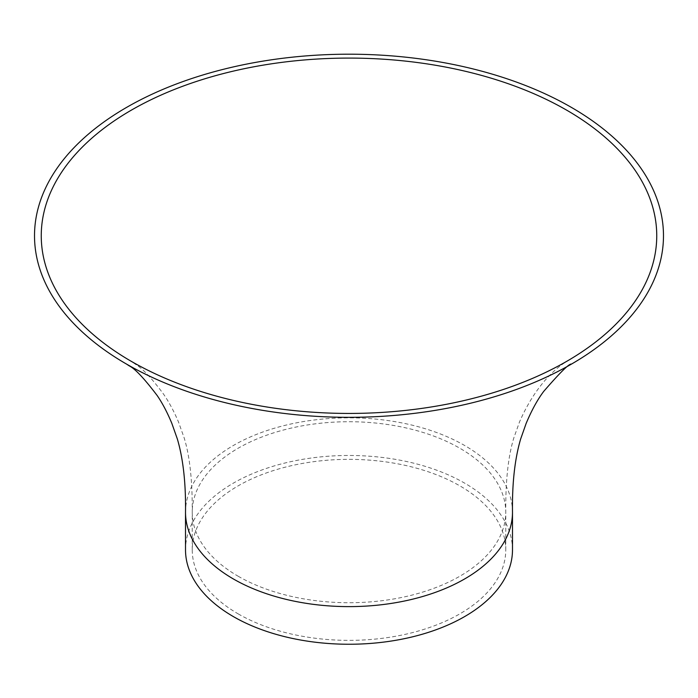 <?xml version="1.0" encoding="UTF-8"?>
<svg xmlns="http://www.w3.org/2000/svg" width="698" height="698" viewBox="0 0 698 698"><rect width="100%" height="100%" fill="white"/><g stroke="black" fill="none" stroke-linecap="round" stroke-linejoin="round"><path stroke-width="0.52" stroke-dasharray="3.49 2.62" d="M238.158 613.856A156.762 90.504 0 0 0 408.993 633.479A156.762 90.504 0 0 0 505.762 549.858A156.762 90.504 0 0 0 349 459.354A156.762 90.504 0 0 0 192.238 549.858A156.762 90.504 0 0 0 238.158 613.856M512.489 549.858A163.489 94.387 0 0 0 349 455.471A163.489 94.387 0 0 0 185.511 549.858M238.158 576.225A156.762 90.504 0 0 0 408.993 595.839A156.762 90.504 0 0 0 505.762 512.227A156.762 90.504 0 0 0 349 421.723A156.762 90.504 0 0 0 192.238 512.227A156.762 90.504 0 0 0 238.158 576.225M512.489 512.227A163.489 94.387 0 0 0 349 417.832A163.489 94.387 0 0 0 185.511 512.227M505.762 549.858L505.762 512.227C505.509 481.035 508.205 456.256 513.833 437.89L519.504 421.985C539.816 375.192 566.427 362.061 566.61 361.398M192.238 549.858L192.238 512.227C192.474 480.878 189.777 456.082 184.15 437.838L178.47 421.924C173.767 410.869 168.68 401.446 163.21 393.663C152.234 378.988 143.535 369.565 137.105 365.386L131.39 361.398"/><path stroke-width="1.05" d="M185.511 512.227L185.511 549.858A163.489 94.387 0 0 0 233.394 616.604A163.489 94.387 0 0 0 411.567 637.065A163.489 94.387 0 0 0 512.489 549.858L512.489 512.227A163.489 94.387 0 0 1 411.567 599.434A163.489 94.387 0 0 1 233.394 578.974A163.489 94.387 0 0 1 185.511 512.227C185.904 483.339 183.199 458.979 177.405 439.147L171.83 423.354C167.223 412.3 162.337 403.025 157.172 395.53C144.25 378.499 134.958 368.631 129.313 365.909L126.626 364.147A314.475 181.559 0 0 0 571.374 364.147A314.475 181.559 0 0 0 571.365 107.379A314.475 181.559 0 0 0 126.626 107.379A314.475 181.559 0 0 0 126.626 364.147M131.39 361.398A307.748 177.676 0 0 0 566.61 361.398A307.748 177.676 0 0 0 566.61 110.127A307.748 177.676 0 0 0 131.39 110.127A307.748 177.676 0 0 0 131.39 361.398L131.39 361.398M571.374 364.147C569.507 363.213 560.293 372.287 543.742 391.36C537.53 399.588 531.658 410.284 526.135 423.442L520.577 439.225C514.775 459.162 512.088 483.505 512.489 512.227"/></g></svg>

